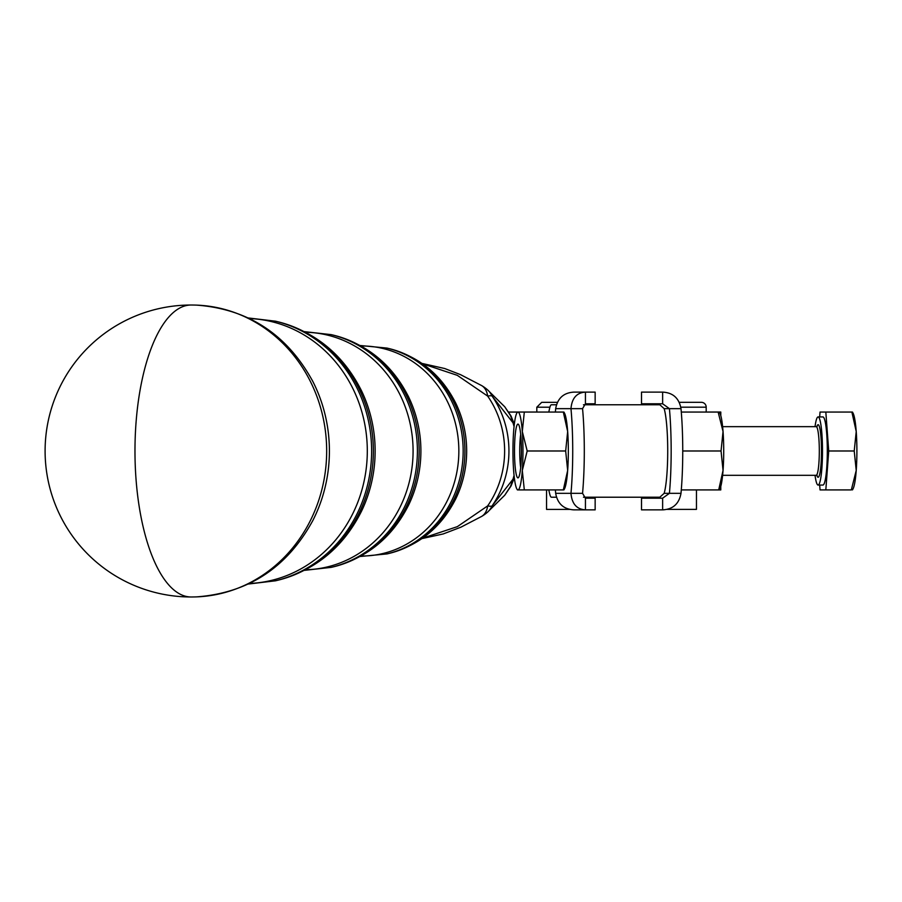 <?xml version="1.0" encoding="UTF-8"?>
<svg xmlns="http://www.w3.org/2000/svg" width="902" height="902" viewBox="0 0 902 902"><rect width="100%" height="100%" fill="white"/><g stroke="black" fill="none" stroke-linecap="round" stroke-linejoin="round"><path stroke-width="1.35" d="M193.953 596.944A145.966 134.759 -90 0 0 196.715 596.876A145.966 134.759 -90 0 0 198.947 596.763A145.966 134.759 -90 0 0 326.671 451A145.966 134.759 -90 0 0 198.947 305.237A145.966 134.759 -90 0 0 196.715 305.124C248.49 309.082 287.208 334.552 312.87 381.546A143.621 132.583 90 0 1 312.87 520.454A143.621 132.583 90 0 1 312.712 520.758M455.341 402.315L455.927 403.521A102.67 94.778 90 0 1 455.927 498.479C441.597 527.039 419.329 545.349 389.112 553.411A104.914 96.864 -90 0 0 464.925 451A104.914 96.864 -90 0 0 389.112 348.589L386.981 348.082A105.444 97.348 90 0 1 463.166 451A105.444 97.348 90 0 1 386.981 553.918L389.112 553.411M696.468 489.921L696.468 509.371L667.018 509.371M701.328 402.315L679.364 402.315L701.328 402.315A4.871 4.871 0 0 1 706.198 407.185L706.198 412.045M648.448 404.761A4.871 4.871 0 0 1 649.181 403.78M569.771 509.393L546.544 509.393L546.544 489.921M719.277 412.056L719.83 413.06A38.933 5.017 90 0 1 723.043 431.517A38.933 5.017 90 0 1 723.72 450.989A38.933 5.017 90 0 1 723.043 470.449L721.048 450.989L723.043 431.517L718.15 412.056L681.292 412.056L720.788 412.045L720.788 415.596M520.691 467.563A22.223 2.864 90 0 1 520.116 462.095A22.223 2.864 90 0 1 520.691 434.403M520.961 437.538A26.891 3.461 -90 0 0 518.413 424.323A26.891 3.461 -90 0 0 515.087 436.049A26.891 3.461 -90 0 0 514.963 464.429A26.891 3.461 -90 0 0 518.413 477.654A26.891 3.461 -90 0 0 520.961 437.538M527.196 450.989L522.303 470.449A38.933 5.017 -90 0 0 522.303 431.517A38.933 5.017 -90 0 0 520.465 417.276A38.933 5.017 -90 0 0 517.962 412.056L524.31 412.056L522.303 431.517L527.196 450.989L565.667 450.989L567.662 431.517L563.322 412.056L524.31 412.056M518.515 412.056L517.962 412.056A38.933 5.017 -90 0 0 516.835 413.06A38.933 5.017 -90 0 0 513.621 431.517A38.933 5.017 -90 0 0 513.621 470.449A38.933 5.017 -90 0 0 515.459 484.701A38.933 5.017 -90 0 0 516.835 488.918A38.933 5.017 -90 0 0 517.962 489.91L518.515 489.91M563.897 412.056L564.449 413.06A38.933 5.017 90 0 1 565.825 417.276A38.933 5.017 90 0 1 567.662 431.517A38.933 5.017 90 0 1 567.662 470.449A38.933 5.017 90 0 1 564.449 488.918L563.897 489.91M524.31 489.91L517.962 489.91A38.933 5.017 -90 0 0 522.303 470.449L524.31 489.91L563.322 489.91L567.662 470.449L565.667 450.989M582.557 493.326L585.432 498.186L585.432 509.867C576.694 509.303 571.879 503.79 570.977 493.326L582.557 493.326A72.994 9.403 -90 0 0 584.304 450.989A72.994 9.403 -90 0 0 582.557 408.651L570.977 408.651C571.879 398.188 576.694 392.674 585.432 392.111L595.151 392.111L595.151 403.78L585.432 403.78L582.557 408.651M555.373 489.91A72.994 9.403 -90 0 0 555.666 493.326L570.977 493.326A72.994 9.403 -90 0 0 572.725 450.989A72.994 9.403 -90 0 0 570.977 408.651L555.666 408.651A72.994 9.403 -90 0 0 555.373 412.056M664.154 493.326A46.227 5.953 90 0 0 667.717 450.989A46.227 5.953 90 0 0 664.154 408.651L669.419 408.651L662.632 403.78L662.632 392.111C672.971 392.663 679.093 398.188 680.999 408.651L669.419 408.651A72.994 9.403 90 0 1 671.167 450.989A72.994 9.403 90 0 1 669.419 493.326L680.999 493.326C679.093 503.79 672.971 509.303 662.632 509.867L641.514 509.867L641.514 498.186L662.632 498.186L669.419 493.326L664.154 493.326L659.836 497.216L583.481 497.216M680.999 408.651A72.994 9.403 90 0 1 682.746 450.989A72.994 9.403 90 0 1 680.999 493.326M819.681 416.927L820.042 412.056L825.826 412.056L828.724 450.989L825.826 489.91L851.33 489.91L856.223 470.449L854.228 450.989L856.223 431.517A38.933 5.017 90 0 1 856.9 450.989A38.933 5.017 90 0 1 856.223 470.449A38.933 5.017 90 0 1 853.01 488.918L852.458 489.91M815.036 475.32A34.062 4.386 -90 0 0 818.114 485.05A34.062 4.386 -90 0 0 821.902 433.952A34.062 4.386 -90 0 0 818.114 416.927A34.062 4.386 -90 0 0 815.036 426.657M818.114 485.05L822.94 485.05A34.062 4.386 -90 0 0 826.728 433.952A34.062 4.386 -90 0 0 822.94 416.927L818.114 416.927M852.458 412.056L853.01 413.06A38.933 5.017 90 0 1 856.223 431.517L851.883 412.056L825.826 412.056M825.826 489.91L820.042 489.91L819.681 485.05M828.724 450.989L854.228 450.989M719.277 489.91L719.83 488.918A38.933 5.017 90 0 0 723.043 470.449L718.702 489.91L681.292 489.91L720.788 489.921L720.788 486.37M556.354 497.216L551.426 497.216A29.191 3.755 90 0 1 549.543 493.304L548.788 489.91L523.307 489.921M556.354 404.761L551.426 404.761A29.191 3.755 -90 0 0 549.543 408.674L548.788 412.056M517.387 412.079L508.762 412.079M508.739 412.045L536.814 412.045L536.814 407.208L549.916 407.208M651.244 403.78L653.183 404.761M662.632 403.78L641.514 403.78L641.514 392.111L662.632 392.111M662.632 509.867L662.632 498.186M653.183 497.216L651.244 498.186M664.154 408.651L659.836 404.761L583.481 404.761M555.666 493.326C557.583 503.79 563.705 509.303 574.033 509.867L585.432 509.867L574.033 509.867M585.477 497.216L585.477 498.186L595.151 498.186L595.151 509.867L585.432 509.867M555.666 408.651C557.583 398.188 563.705 392.663 574.033 392.111L585.432 392.111L585.432 403.78M721.048 450.989L682.746 450.989M557.289 402.348L541.685 402.348L557.289 402.348M510.509 415.596L504.748 406.779L511.028 416.002A19.461 3.608 153.1 0 0 510.509 415.596L512.979 422.767L491.917 395.854A91.677 84.63 90 0 1 491.917 506.146L512.979 479.233A19.461 2.368 17.1 0 0 513.926 478.827L511.028 485.998A19.461 3.608 -153.1 0 1 510.509 486.403L512.979 479.233A89.185 82.341 -90 0 0 514.061 475.422M511.028 416.002L513.926 423.173A19.461 2.368 162.9 0 0 512.979 422.767A89.185 82.341 -90 0 1 514.061 426.567M511.028 485.998L504.748 495.221L510.509 486.403M504.748 406.779L487.148 389.484A38.933 25.966 130.3 0 1 491.917 395.854A38.933 8.997 -34.8 0 0 487.678 396.113L457.303 375.333L422.474 363.765M421.989 363.427L444.663 368.512L460.482 374.634L481.623 385.571A38.933 19.72 120.3 0 1 487.678 396.113A91.249 84.247 -90 0 1 487.678 505.887A38.933 19.72 59.7 0 1 481.623 516.429L460.922 527.174L443.232 533.939L421.989 538.584M481.623 516.429A38.933 38.933 0 0 0 487.148 512.516L487.148 512.516A38.933 25.966 -130.3 0 0 491.917 506.146A38.933 8.997 34.8 0 1 487.678 505.887L457.348 526.644L422.474 538.235M417.4 451A119.211 110.055 90 0 1 331.26 567.358L333.39 566.851A118.681 109.57 -90 0 0 419.148 451A118.681 109.57 -90 0 0 333.39 335.149L331.26 334.642A119.211 110.055 90 0 1 417.4 451M371.624 451A132.977 122.762 90 0 1 275.538 580.798L277.669 580.279A132.447 122.277 -90 0 0 373.372 451A132.447 122.277 -90 0 0 277.669 321.721L275.538 321.202A132.977 122.762 90 0 1 371.624 451M134.973 451A145.977 56.104 -90 0 1 191.077 305.023A145.977 145.977 0 0 0 45.1 451A145.977 145.977 0 0 0 191.077 596.977A145.977 56.104 -90 0 1 134.973 451M680.852 407.185L706.198 407.185M816.795 427.131L817.167 426.251L816.175 426.657A24.331 3.134 90 0 1 818.892 438.823A24.331 3.134 90 0 1 816.175 475.32L722.615 475.32M816.716 474.948A26.282 3.382 -90 0 0 820.617 468.612A26.282 3.382 -90 0 0 821.034 437.853A26.282 3.382 -90 0 0 816.716 427.018M312.712 381.242A143.621 132.583 90 0 1 312.87 381.546L312.002 379.877M249.606 583.459A132.549 122.368 -90 0 0 367.306 451A132.549 122.368 -90 0 0 249.606 318.541M361.386 390.543A130.204 120.203 90 0 1 361.51 390.791A130.204 120.203 90 0 1 361.51 511.208A130.204 120.203 90 0 1 361.386 511.457M305.575 569.76A118.782 109.661 -90 0 0 413.082 451A118.782 109.661 -90 0 0 305.575 332.24M408.617 396.936A116.437 107.496 90 0 1 408.719 397.162A116.437 107.496 90 0 1 408.719 504.838A116.437 107.496 90 0 1 408.617 505.064M361.025 556.015A105.015 96.954 -90 0 0 361.894 556.015A105.015 96.954 -90 0 0 458.847 451A105.015 96.954 -90 0 0 361.894 345.985A105.015 96.954 -90 0 0 361.025 345.985M199.184 305.248A145.977 145.977 0 0 0 191.077 305.023M191.077 596.977A145.977 145.977 0 0 0 199.184 596.752M594.542 404.761L593.798 403.78M516.835 488.918L517.387 489.91M816.175 475.32L817.167 475.715L816.795 474.847M516.835 413.06L517.387 412.056M816.175 426.657L722.615 426.657M536.814 407.208L541.685 402.348M312.87 520.454L312.87 520.454C287.208 567.448 248.49 592.918 196.715 596.876M247.509 584.135L275.538 580.798M275.538 321.202L247.509 317.865M361.51 390.791C343.448 354.824 315.497 331.801 277.669 321.721M361.51 511.208L361.51 511.208C343.448 547.176 315.497 570.199 277.669 580.279M331.26 567.358L304.425 570.357M304.425 331.643L331.26 334.642M407.963 395.628L408.719 397.162C392.528 364.893 367.407 344.226 333.39 335.149M408.719 504.838L408.719 504.838C392.528 537.107 367.407 557.774 333.39 566.851M386.981 553.918L360.135 556.5M360.135 345.5L386.981 348.082M455.927 403.521C441.597 374.961 419.329 356.651 389.112 348.589M513.926 423.173L514.298 424.414M514.298 477.575L513.926 478.827M455.341 499.674L455.927 498.479M487.148 512.516L504.748 495.221M487.148 389.484A38.933 38.933 0 0 0 481.623 385.571"/></g></svg>

